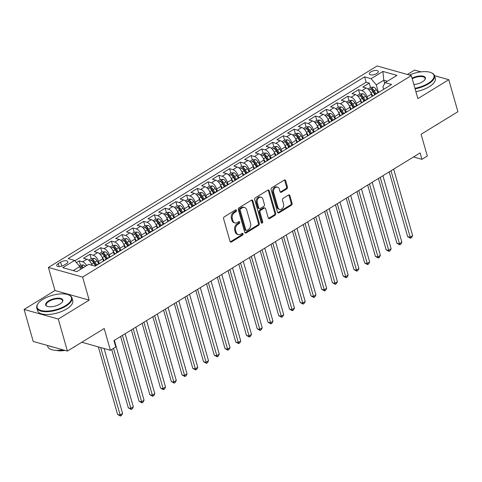 <?xml version="1.0" encoding="UTF-8"?>
<svg xmlns="http://www.w3.org/2000/svg" width="482" height="482" viewBox="0 0 482 482"><rect width="100%" height="100%" fill="white"/><g stroke="black" fill="none" stroke-linecap="round" stroke-linejoin="round"><path stroke-width="0.72" d="M236.481 210.387A1.006 0.759 105.7 0 0 235.493 209.959L224.293 216.828A1.434 1.085 105.7 0 0 223.594 218.732L230.041 241.355A1.434 1.085 105.7 0 0 230.703 242.097A1.434 1.085 105.7 0 0 231.45 241.97L242.657 235.102A1.006 0.759 105.7 0 0 242.157 233.342L240.705 234.228A4.597 3.47 105.7 0 1 238.313 234.632A4.597 3.47 105.7 0 1 236.186 232.276L235.65 230.39A4.597 3.47 105.7 0 1 237.879 224.299L239.325 223.413A1.006 0.759 105.7 0 0 238.825 221.654L237.373 222.539A4.597 3.47 105.7 0 1 234.987 222.943A4.597 3.47 105.7 0 1 232.854 220.587L232.318 218.701A4.597 3.47 105.7 0 1 234.547 212.61L235.999 211.725A1.006 0.759 105.7 0 0 236.481 210.387M234.987 222.943L234.059 222.684A4.597 3.47 105.7 0 1 231.932 220.328L231.396 218.442A4.597 3.47 105.7 0 1 233.619 212.351L235.071 211.459A1.006 0.759 105.7 0 0 235.493 209.965M230.282 241.819A1.434 1.085 105.7 0 0 230.529 241.711L241.729 234.842A1.006 0.759 105.7 0 0 242.157 233.342M238.313 234.632L237.391 234.373A4.597 3.47 105.7 0 1 235.258 232.017L234.722 230.131A4.597 3.47 105.7 0 1 236.951 224.04L238.403 223.154A1.006 0.759 105.7 0 0 238.825 221.654M370.857 71.884A4.681 1.94 -15.9 0 0 369.308 73.993A4.681 1.94 -15.9 0 0 372.164 74.963A4.681 1.94 -15.9 0 0 376.767 73.547A4.681 1.94 -15.9 0 0 378.316 71.432A4.681 1.94 -15.9 0 0 375.46 70.462A4.681 1.94 -15.9 0 0 370.857 71.884M286.76 188.944A1.434 1.085 105.7 0 0 287.459 187.046L285.651 180.696A1.434 1.085 105.7 0 0 284.983 179.961A1.434 1.085 105.7 0 0 284.235 180.087L271.794 187.715A1.434 1.085 105.7 0 0 271.101 189.613L277.542 212.243A1.434 1.085 105.7 0 0 278.21 212.978A1.434 1.085 105.7 0 0 278.958 212.851L291.399 205.224A1.434 1.085 105.7 0 0 292.092 203.32L289.911 195.656A1.434 1.085 105.7 0 0 289.242 194.915A1.434 1.085 105.7 0 0 288.495 195.041L283.175 198.307A1.434 1.085 105.7 0 0 282.476 200.211L283.561 204.013A3.844 2.898 105.7 0 1 282.813 208.037A3.844 2.898 105.7 0 1 279.699 209.441A3.844 2.898 105.7 0 1 277.915 207.471L273.674 192.577A3.844 2.898 105.7 0 1 274.421 188.552A3.844 2.898 105.7 0 1 277.536 187.149A3.844 2.898 105.7 0 1 279.319 189.119L280.024 191.601A1.434 1.085 105.7 0 0 280.687 192.336A1.434 1.085 105.7 0 0 281.434 192.21L286.76 188.944L285.838 188.685A1.434 1.085 105.7 0 0 286.531 186.781L284.723 180.437A1.434 1.085 105.7 0 0 284.482 179.973M58.292 319.054L89.176 300.123L54.984 290.507L24.1 309.438L58.292 319.054L67.408 351.071L104.202 328.519L110.402 350.287L115.776 346.992L113.951 340.593L420.111 152.927L421.937 159.331L427.311 156.035L421.105 134.267L457.9 111.716L448.778 79.705L434.529 75.692M89.176 300.123L82.609 277.072L411.333 75.584L417.894 98.635L448.778 79.705M252.857 200.795A1.434 1.085 105.7 0 0 252.188 200.06A1.434 1.085 105.7 0 0 251.441 200.187L239 207.814A1.434 1.085 105.7 0 0 238.307 209.718L244.748 232.342A1.434 1.085 105.7 0 0 245.416 233.077A1.434 1.085 105.7 0 0 246.163 232.951L258.605 225.323A1.434 1.085 105.7 0 0 259.304 223.425L252.857 200.795L251.929 200.536A1.434 1.085 105.7 0 0 251.688 200.072M255.4 197.765L267.841 190.137A1.434 1.085 105.7 0 1 268.588 190.01A1.434 1.085 105.7 0 1 269.251 190.745L275.698 213.369A1.434 1.085 105.7 0 1 274.999 215.273L269.679 218.539A1.434 1.085 105.7 0 1 268.932 218.665A1.434 1.085 105.7 0 1 268.263 217.93L265.648 208.754A1.434 1.085 105.7 0 0 264.986 208.019A1.434 1.085 105.7 0 0 264.238 208.14L260.708 210.309A1.434 1.085 105.7 0 0 260.009 212.213L262.732 221.762A1.006 0.759 105.7 0 1 261.256 222.666L254.701 199.668A1.434 1.085 105.7 0 1 255.4 197.765M420.937 71.866L414.592 70.083L407.417 74.481M67.408 351.071L33.222 341.449L24.1 309.438M370.495 87.459L369.254 83.103L362.813 87.055L366.181 88.001L361.886 90.64A5.85 2.976 58.5 0 1 367.043 96.798L367.621 98.834M359.753 94.044L358.512 89.688L352.071 93.641L355.439 94.586L351.143 97.219A5.85 2.976 58.5 0 1 356.3 103.383L356.879 105.419M349.01 100.63L347.769 96.273L341.328 100.226L344.702 101.172L340.4 103.805A5.85 2.976 58.5 0 1 345.558 109.968L346.136 112.005M338.268 107.215L337.026 102.859L330.586 106.811L333.96 107.757L329.658 110.39A5.85 2.976 58.5 0 1 334.815 116.554L335.394 118.59M327.525 113.8L326.29 109.444L319.843 113.391L323.217 114.342L318.915 116.975A5.85 2.976 58.5 0 1 324.073 123.139L324.651 125.175M316.782 120.38L315.547 116.029L309.101 119.976L312.475 120.928L308.173 123.561A5.85 2.976 58.5 0 1 313.33 129.724L313.909 131.761M306.04 126.965L304.805 122.615L298.358 126.561L301.732 127.513L297.43 130.146A5.85 2.976 58.5 0 1 302.588 136.31L303.166 138.346M295.297 133.55L294.062 129.194L287.615 133.146L290.989 134.098L286.688 136.731A5.85 2.976 58.5 0 1 291.845 142.895L292.423 144.925M284.555 140.135L283.32 135.779L276.873 139.732L280.247 140.684L275.945 143.317A5.85 2.976 58.5 0 1 281.102 149.474L281.681 151.511M273.812 146.721L272.577 142.365L266.13 146.317L269.504 147.263L265.202 149.902A5.85 2.976 58.5 0 1 270.36 156.06L270.938 158.096M263.07 153.306L261.834 148.95L255.388 152.902L258.762 153.848L254.46 156.487A5.85 2.976 58.5 0 1 259.617 162.645L260.196 164.681M252.333 159.891L251.092 155.535L244.645 159.488L248.019 160.434L243.717 163.067A5.85 2.976 58.5 0 1 248.875 169.23L249.453 171.267M241.59 166.477L240.349 162.121L233.903 166.073L237.277 167.019L232.975 169.652A5.85 2.976 58.5 0 1 238.132 175.816L238.71 177.852M230.848 173.062L229.607 168.706L223.16 172.658L226.534 173.604L222.232 176.237A5.85 2.976 58.5 0 1 227.39 182.401L227.968 184.437M220.105 179.647L218.864 175.291L212.417 179.238L215.791 180.19L211.49 182.823A5.85 2.976 58.5 0 1 216.647 188.986L217.225 191.023M209.363 186.227L208.122 181.877L201.675 185.823L205.049 186.775L200.747 189.408A5.85 2.976 58.5 0 1 205.904 195.572L206.483 197.608M198.62 192.812L197.379 188.456L190.932 192.408L194.306 193.36L190.004 195.993A5.85 2.976 58.5 0 1 195.162 202.157L195.74 204.187M187.878 199.397L186.636 195.041L180.19 198.994L183.564 199.946L179.268 202.579A5.85 2.976 58.5 0 1 184.419 208.742L184.998 210.773M177.135 205.983L175.894 201.627L169.447 205.579L172.821 206.531L168.525 209.164A5.85 2.976 58.5 0 1 173.677 215.321L174.255 217.358M166.392 212.568L165.151 208.212L158.705 212.164L162.079 213.11L157.783 215.749A5.85 2.976 58.5 0 1 162.934 221.907L163.512 223.943M155.65 219.153L154.409 214.797L147.962 218.75L151.336 219.696L147.04 222.329A5.85 2.976 58.5 0 1 152.192 228.492L152.77 230.529M144.907 225.739L143.666 221.383L137.219 225.335L140.593 226.281L136.298 228.914A5.85 2.976 58.5 0 1 141.449 235.077L142.027 237.114M134.165 232.324L132.924 227.968L126.477 231.92L129.851 232.866L125.555 235.499A5.85 2.976 58.5 0 1 130.706 241.663L131.285 243.699M123.422 238.909L122.181 234.553L115.734 238.5L119.108 239.452L114.812 242.085A5.85 2.976 58.5 0 1 119.964 248.248L120.542 250.285M112.68 245.489L111.438 241.139L104.992 245.085L108.366 246.037L104.07 248.67A5.85 2.976 58.5 0 1 109.221 254.833L109.806 256.87M101.937 252.074L100.696 247.724L94.249 251.67L97.623 252.622L93.327 255.255A5.85 2.976 58.5 0 1 98.479 261.419L99.063 263.455M91.194 258.659L89.953 254.303L83.507 258.256L86.88 259.208A5.85 2.976 58.5 0 1 92.02 265.311M366.181 88.001A5.85 2.976 -121.5 0 1 371.339 94.165L371.996 96.472M355.439 94.586A5.85 2.976 -121.5 0 1 360.596 100.75L361.253 103.052M344.702 101.172A5.85 2.976 -121.5 0 1 349.854 107.335L350.51 109.637M333.96 107.757A5.85 2.976 -121.5 0 1 339.111 113.921L339.768 116.222M323.217 114.342A5.85 2.976 -121.5 0 1 328.369 120.506L329.025 122.808M312.475 120.928A5.85 2.976 -121.5 0 1 317.626 127.091L318.283 129.393M301.732 127.513A5.85 2.976 -121.5 0 1 306.883 133.677L307.54 135.978M290.989 134.098A5.85 2.976 -121.5 0 1 296.141 140.256L296.798 142.564M280.247 140.684A5.85 2.976 -121.5 0 1 285.398 146.841L286.055 149.149M269.504 147.263A5.85 2.976 -121.5 0 1 274.656 153.427L275.312 155.734M258.762 153.848A5.85 2.976 -121.5 0 1 263.913 160.012L264.57 162.32M248.019 160.434A5.85 2.976 -121.5 0 1 253.171 166.597L253.827 168.899M237.277 167.019A5.85 2.976 -121.5 0 1 242.428 173.183L243.085 175.484M226.534 173.604A5.85 2.976 -121.5 0 1 231.685 179.768L232.342 182.069M215.791 180.19A5.85 2.976 -121.5 0 1 220.943 186.353L221.6 188.655M205.049 186.775A5.85 2.976 -121.5 0 1 210.2 192.939L210.857 195.24M194.306 193.36A5.85 2.976 -121.5 0 1 199.458 199.518L200.114 201.825M183.564 199.946A5.85 2.976 -121.5 0 1 188.715 206.103L189.372 208.411M172.821 206.531A5.85 2.976 -121.5 0 1 177.972 212.689L178.629 214.996M162.079 213.11A5.85 2.976 -121.5 0 1 167.23 219.274L167.887 221.581M151.336 219.696A5.85 2.976 -121.5 0 1 156.487 225.859L157.144 228.161M140.593 226.281A5.85 2.976 -121.5 0 1 145.745 232.445L146.401 234.746M129.851 232.866A5.85 2.976 -121.5 0 1 135.002 239.03L135.659 241.331M119.108 239.452A5.85 2.976 -121.5 0 1 124.26 245.615L124.916 247.917M108.366 246.037A5.85 2.976 -121.5 0 1 113.517 252.2L114.174 254.502M97.623 252.622A5.85 2.976 -121.5 0 1 102.774 258.786L103.431 261.087M63.961 265.202L66.329 263.75A4.537 1.88 -15.9 0 0 67.823 261.702A4.537 1.88 -15.9 0 0 65.058 260.762A4.537 1.88 -15.9 0 0 60.599 262.142L58.232 263.588A4.537 1.88 -15.9 0 0 56.737 265.636A4.537 1.88 -15.9 0 0 59.503 266.576A4.537 1.88 -15.9 0 0 63.961 265.202M82.609 277.072L48.417 267.456L377.141 65.962L411.333 75.584M369.254 83.103L366.163 82.235L364.627 76.855L68.137 258.593L74.608 260.413L79.759 266.576L80.548 269.33M364.627 76.855L371.098 78.674L382.913 71.432L396.963 75.385L385.142 82.627L391.613 84.446L95.117 266.185L88.652 264.365L76.837 271.607L62.787 267.655L74.608 260.413M94.803 266.094A5.85 2.976 58.5 0 1 95.026 265.925L99.328 263.286A5.85 2.976 58.5 0 1 100.226 263.052M95.026 265.925A5.85 2.976 58.5 0 1 95.93 265.684M80.452 265.245L79.211 260.889L82.585 261.84A5.85 2.976 58.5 0 1 86.676 265.57M89.953 254.303L93.327 255.255M100.696 247.724L104.07 248.67M111.438 241.139L114.812 242.085M122.181 234.553L125.555 235.499M132.924 227.968L136.298 228.914M143.666 221.383L147.04 222.329M154.409 214.797L157.783 215.749M165.151 208.212L168.525 209.164M175.894 201.627L179.268 202.579M186.636 195.041L190.004 195.993M197.379 188.456L200.747 189.408M208.122 181.877L211.49 182.823M218.864 175.291L222.232 176.237M229.607 168.706L232.975 169.652M240.349 162.121L243.717 163.067M251.092 155.535L254.46 156.487M261.834 148.95L265.202 149.902M272.577 142.365L275.945 143.317M283.32 135.779L286.688 136.731M294.062 129.194L297.43 130.146M304.805 122.615L308.173 123.561M315.547 116.029L318.915 116.975M326.29 109.444L329.658 110.39M337.026 102.859L340.4 103.805M347.769 96.273L351.143 97.219M358.512 89.688L361.886 90.64M366.163 82.235L74.897 260.762M79.211 260.889L76.433 262.594M384.69 83.452L383.774 80.229L376.255 84.838L378.364 92.249M79.759 266.576L73.21 270.589M54.984 290.507L48.417 267.456M413.526 156.963L421.937 159.331M81.813 342.244L110.402 350.287M387.395 81.247L383.774 80.229L382.913 71.432M383.654 89.327L382.907 86.706L385.142 82.627M105.154 260.033A5.85 2.976 58.5 0 1 105.769 259.34A5.85 2.976 58.5 0 1 106.673 259.099M115.897 253.448A5.85 2.976 58.5 0 1 116.511 252.755A5.85 2.976 58.5 0 1 117.415 252.52M110.968 256.466A5.85 2.976 -121.5 0 0 110.071 256.707L105.769 259.34M126.639 246.862A5.85 2.976 58.5 0 1 127.254 246.169A5.85 2.976 58.5 0 1 128.158 245.934M121.711 249.881A5.85 2.976 -121.5 0 0 120.813 250.122L116.511 252.755M137.382 240.283A5.85 2.976 58.5 0 1 137.997 239.584A5.85 2.976 58.5 0 1 138.9 239.349M132.454 243.302A5.85 2.976 -121.5 0 0 131.556 243.537L127.254 246.169M148.119 233.698A5.85 2.976 58.5 0 1 148.739 232.999A5.85 2.976 58.5 0 1 149.643 232.764M143.196 236.716A5.85 2.976 -121.5 0 0 142.298 236.951L137.997 239.584M158.861 227.112A5.85 2.976 58.5 0 1 159.482 226.413A5.85 2.976 58.5 0 1 160.386 226.178M153.939 230.131A5.85 2.976 -121.5 0 0 153.041 230.366L148.739 232.999M169.604 220.527A5.85 2.976 58.5 0 1 170.224 219.828A5.85 2.976 58.5 0 1 171.128 219.593M164.681 223.546A5.85 2.976 -121.5 0 0 163.784 223.781L159.482 226.413M180.346 213.942A5.85 2.976 58.5 0 1 180.967 213.243A5.85 2.976 58.5 0 1 181.871 213.008M175.424 216.96A5.85 2.976 -121.5 0 0 174.526 217.195L170.224 219.828M191.089 207.356A5.85 2.976 58.5 0 1 191.709 206.664A5.85 2.976 58.5 0 1 192.613 206.423M186.166 210.375A5.85 2.976 -121.5 0 0 185.269 210.61L180.967 213.243M201.831 200.771A5.85 2.976 58.5 0 1 202.452 200.078A5.85 2.976 58.5 0 1 203.356 199.837M196.909 203.79A5.85 2.976 -121.5 0 0 196.011 204.025L191.709 206.664M212.574 194.186A5.85 2.976 58.5 0 1 213.195 193.493A5.85 2.976 58.5 0 1 214.098 193.258M207.652 197.204A5.85 2.976 -121.5 0 0 206.748 197.445L202.452 200.078M223.317 187.6A5.85 2.976 58.5 0 1 223.937 186.908A5.85 2.976 58.5 0 1 224.841 186.673M218.394 190.619A5.85 2.976 -121.5 0 0 217.49 190.86L213.195 193.493M234.059 181.015A5.85 2.976 58.5 0 1 234.68 180.322A5.85 2.976 58.5 0 1 235.584 180.087M229.137 184.034A5.85 2.976 -121.5 0 0 228.233 184.275L223.937 186.908M244.802 174.436A5.85 2.976 58.5 0 1 245.422 173.737A5.85 2.976 58.5 0 1 246.326 173.502M239.879 177.454A5.85 2.976 -121.5 0 0 238.976 177.689L234.68 180.322M255.544 167.85A5.85 2.976 58.5 0 1 256.165 167.152A5.85 2.976 58.5 0 1 257.069 166.917M250.622 170.869A5.85 2.976 -121.5 0 0 249.718 171.104L245.422 173.737M266.287 161.265A5.85 2.976 58.5 0 1 266.908 160.566A5.85 2.976 58.5 0 1 267.811 160.331M261.365 164.284A5.85 2.976 -121.5 0 0 260.461 164.519L256.165 167.152M277.03 154.68A5.85 2.976 58.5 0 1 277.65 153.981A5.85 2.976 58.5 0 1 278.554 153.746M272.107 157.698A5.85 2.976 -121.5 0 0 271.203 157.933L266.908 160.566M287.772 148.095A5.85 2.976 58.5 0 1 288.393 147.402A5.85 2.976 58.5 0 1 289.296 147.161M282.85 151.113A5.85 2.976 -121.5 0 0 281.946 151.348L277.65 153.981M298.515 141.509A5.85 2.976 58.5 0 1 299.135 140.816A5.85 2.976 58.5 0 1 300.039 140.575M293.592 144.528A5.85 2.976 -121.5 0 0 292.688 144.763L288.393 147.402M309.257 134.924A5.85 2.976 58.5 0 1 309.878 134.231A5.85 2.976 58.5 0 1 310.782 133.99M304.335 137.942A5.85 2.976 -121.5 0 0 303.431 138.177L299.135 140.816M320 128.339A5.85 2.976 58.5 0 1 320.62 127.646A5.85 2.976 58.5 0 1 321.524 127.411M315.077 131.357A5.85 2.976 -121.5 0 0 314.174 131.598L309.878 134.231M330.742 121.753A5.85 2.976 58.5 0 1 331.363 121.06A5.85 2.976 58.5 0 1 332.267 120.825M325.82 124.772A5.85 2.976 -121.5 0 0 324.916 125.013L320.62 127.646M341.485 115.174A5.85 2.976 58.5 0 1 342.106 114.475A5.85 2.976 58.5 0 1 343.009 114.24M336.563 118.192A5.85 2.976 -121.5 0 0 335.659 118.427L331.363 121.06M352.228 108.589A5.85 2.976 58.5 0 1 352.848 107.89A5.85 2.976 58.5 0 1 353.752 107.655M347.305 111.607A5.85 2.976 -121.5 0 0 346.401 111.842L342.106 114.475M362.97 102.003A5.85 2.976 58.5 0 1 363.591 101.304A5.85 2.976 58.5 0 1 364.494 101.069M358.048 105.022A5.85 2.976 -121.5 0 0 357.144 105.257L352.848 107.89M373.713 95.418A5.85 2.976 58.5 0 1 374.333 94.719A5.85 2.976 58.5 0 1 375.237 94.484M368.79 98.436A5.85 2.976 -121.5 0 0 367.887 98.671L363.591 101.304M379.533 91.851A5.85 2.976 -121.5 0 0 378.629 92.086L374.333 94.719M376.255 84.838L371.098 78.674M244.995 232.806A1.434 1.085 105.7 0 0 245.236 232.692L257.683 225.064A1.434 1.085 105.7 0 0 258.376 223.16L251.929 200.536M240.663 208.863A1.006 0.759 105.7 0 0 240.175 210.194L245.832 230.053A1.006 0.759 105.7 0 0 246.82 230.48L248.351 229.546A4.597 3.47 105.7 0 0 250.58 223.455L246.712 209.881A4.597 3.47 105.7 0 0 244.579 207.525A4.597 3.47 105.7 0 0 242.193 207.923L240.663 208.863L239.741 208.604A1.006 0.759 105.7 0 0 239.253 209.935L240.175 210.194M246.296 230.571L245.374 230.312A1.006 0.759 105.7 0 1 244.91 229.793L239.253 209.935M244.579 207.525L243.657 207.26A4.597 3.47 105.7 0 0 241.265 207.664L242.193 207.923M239.741 208.604L241.265 207.664M268.51 218.394A1.434 1.085 105.7 0 0 268.751 218.28L274.077 215.014A1.434 1.085 105.7 0 0 274.776 213.11L268.329 190.486A1.434 1.085 105.7 0 0 268.082 190.022M264.986 208.019L264.058 207.754A1.434 1.085 105.7 0 0 263.311 207.881L259.78 210.05A1.434 1.085 105.7 0 0 259.087 211.947L261.804 221.503L262.732 221.762M261.316 222.835A1.006 0.759 105.7 0 0 261.804 221.503M262.937 199.229A3.844 2.898 105.7 0 0 261.16 197.265A3.844 2.898 105.7 0 0 258.045 198.662A3.844 2.898 105.7 0 0 257.298 202.687L258.792 207.935A1.434 1.085 105.7 0 0 259.455 208.676A1.434 1.085 105.7 0 0 260.202 208.549L263.738 206.38A1.434 1.085 105.7 0 0 264.431 204.476L262.937 199.229M261.16 197.265L260.232 196.999A3.844 2.898 105.7 0 0 257.117 198.403A3.844 2.898 105.7 0 0 256.37 202.428L257.298 202.687M259.455 208.676L258.533 208.411A1.434 1.085 105.7 0 1 257.87 207.676L256.37 202.428M280.265 192.065A1.434 1.085 105.7 0 0 280.512 191.95L285.838 188.685M277.536 187.149L276.614 186.889A3.844 2.898 105.7 0 0 273.499 188.293A3.844 2.898 105.7 0 0 272.752 192.318L273.674 192.577M279.699 209.441L278.777 209.182A3.844 2.898 105.7 0 1 276.993 207.212L272.752 192.318M277.789 212.707A1.434 1.085 105.7 0 0 278.03 212.592L290.471 204.964A1.434 1.085 105.7 0 0 291.17 203.061L288.983 195.397A1.434 1.085 105.7 0 0 288.742 194.933M79.259 265.974L80.687 265.1L83.609 264.961A3.88 1.97 58.5 0 1 85.471 266.311M98.346 346.895L117.578 414.412L119.885 415.062L122.573 413.411L104.088 348.51M83.434 267.564A3.88 1.97 -121.5 0 0 82.302 266.57C81.103 266.419 80.675 266.685 81.012 267.359A3.88 1.97 58.5 0 1 82.145 268.353M100.654 347.546L120.476 416.038L117.578 414.412M122.573 413.411L121.548 415.376L120.476 416.038M42.976 299.31A17.852 7.405 -15.9 0 0 38.042 303.594A17.852 7.405 -15.9 0 0 44.374 311.053A17.852 7.405 -15.9 0 0 65.522 305.654A17.852 7.405 -15.9 0 0 68.607 294.888A17.852 7.405 -15.9 0 0 42.976 299.31M68.607 294.888L69.071 295.086A18.292 7.585 164.1 0 1 71.951 297.858A18.292 7.585 164.1 0 1 65.907 306.118A18.292 7.585 164.1 0 1 47.929 311.661A18.292 7.585 164.1 0 1 36.771 307.877A18.292 7.585 164.1 0 1 37.753 304.003L38.042 303.594M48.61 300.901A8.923 3.699 164.1 0 1 59.184 298.201A8.923 3.699 164.1 0 1 62.353 301.931A8.923 3.699 164.1 0 1 59.889 304.07A8.923 3.699 164.1 0 1 47.067 306.281A8.923 3.699 164.1 0 1 48.61 300.901M62.196 302.136A8.489 3.519 -15.9 0 0 62.521 300.545A8.489 3.519 -15.9 0 0 57.34 298.786A8.489 3.519 -15.9 0 0 49.001 301.358A8.489 3.519 -15.9 0 0 46.194 305.196A8.489 3.519 -15.9 0 0 47.314 306.377M63.058 349.842A18.292 7.585 164.1 0 1 47.784 346.552L47.471 345.461M52.707 346.932A18.292 7.585 164.1 0 1 49.604 346.058M76.132 345.721A13.171 5.459 164.1 0 1 74.529 346.829A13.171 5.459 164.1 0 1 72.655 347.853M64.98 350.384A13.171 5.459 164.1 0 1 56.436 350.384M71.951 297.858L72.752 300.678A18.292 7.585 164.1 0 1 66.709 308.938A18.292 7.585 164.1 0 1 48.73 314.481A18.292 7.585 164.1 0 1 37.572 310.697L36.771 307.877M414.948 88.284A17.852 7.405 -15.9 0 0 428.082 83.422A17.852 7.405 -15.9 0 0 431.167 72.655A17.852 7.405 -15.9 0 0 409.441 75.053M431.167 72.655L431.631 72.854A18.292 7.585 164.1 0 1 434.505 75.626A18.292 7.585 164.1 0 1 428.468 83.886A18.292 7.585 164.1 0 1 415.11 88.845M412.062 78.162A8.923 3.699 164.1 0 1 422.196 76.011A8.923 3.699 164.1 0 1 424.913 79.699A8.923 3.699 164.1 0 1 422.443 81.838A8.923 3.699 164.1 0 1 413.875 84.531M424.756 79.904A8.489 3.519 -15.9 0 0 425.082 78.313A8.489 3.519 -15.9 0 0 412.231 78.741M438.692 123.488A13.171 5.459 164.1 0 1 437.09 124.591A13.171 5.459 164.1 0 1 435.216 125.621M434.505 75.626L435.312 78.439A18.292 7.585 164.1 0 1 429.269 86.7A18.292 7.585 164.1 0 1 415.912 91.664M91.429 263.787A3.88 1.97 58.5 0 1 91.652 264.142L92.399 265.419M88.676 260.202L91.429 258.515L94.352 258.382A3.88 1.97 58.5 0 1 97.021 260.852L98.69 263.684M111.704 349.492L128.32 407.826L130.628 408.477L133.315 406.832L114.373 340.334M96.647 264.931L94.984 262.1A3.88 1.97 -121.5 0 0 93.044 259.985C91.845 259.834 91.417 260.099 91.755 260.774A3.88 1.97 58.5 0 1 93.695 262.895L95.358 265.721M93.044 259.985L93.568 261.828A1.976 1.006 58.5 0 1 94.123 262.545L95.822 265.437M113.511 348.384L131.218 409.453L128.32 407.826M133.315 406.832L132.291 408.79L131.218 409.453M102.172 257.201A3.88 1.97 58.5 0 1 102.395 257.557L104.196 260.623M99.419 253.616L102.172 251.935L105.094 251.797A3.88 1.97 58.5 0 1 107.763 254.267L109.426 257.099M120.621 336.502L139.063 401.241L141.371 401.892L144.058 400.247L125.115 333.749M107.39 258.346L105.727 255.52A3.88 1.97 -121.5 0 0 103.787 253.399C102.588 253.249 102.16 253.514 102.497 254.189A3.88 1.97 58.5 0 1 104.437 256.31L106.1 259.135M103.787 253.399L104.311 255.243A1.976 1.006 58.5 0 1 104.865 255.96L106.564 258.852M122.434 335.394L141.961 402.868L139.063 401.241M144.058 400.247L143.034 402.211L141.961 402.868M112.915 250.616A3.88 1.97 58.5 0 1 113.137 250.971L114.939 254.038M110.161 247.031L112.915 245.35L115.837 245.211A3.88 1.97 58.5 0 1 118.506 247.682L120.169 250.513M131.363 329.917L149.806 394.656L152.113 395.306L154.8 393.661L135.858 327.164M118.132 251.761L116.469 248.935A3.88 1.97 -121.5 0 0 114.529 246.814C113.33 246.67 112.902 246.929 113.24 247.603A3.88 1.97 58.5 0 1 115.18 249.724L116.843 252.556M114.529 246.814L115.053 248.658A1.976 1.006 58.5 0 1 115.608 249.381L117.307 252.267M133.177 328.808L152.704 396.282L149.806 394.656M154.8 393.661L153.776 395.626L152.704 396.282M123.657 244.031A3.88 1.97 58.5 0 1 123.88 244.392L125.681 247.453M120.904 240.452L123.657 238.765L126.579 238.626A3.88 1.97 58.5 0 1 129.248 241.096L130.911 243.928M142.106 323.332L160.548 388.07L162.856 388.721L165.543 387.076L146.6 320.578M128.875 245.175L127.212 242.35A3.88 1.97 -121.5 0 0 125.272 240.229C124.073 240.084 123.645 240.343 123.982 241.018A3.88 1.97 58.5 0 1 125.923 243.139L127.585 245.971M125.272 240.229L125.796 242.072A1.976 1.006 58.5 0 1 126.35 242.795L128.049 245.681M143.913 322.223L163.446 389.697L160.548 388.07M165.543 387.076L164.519 389.04L163.446 389.697M134.4 237.445A3.88 1.97 58.5 0 1 134.623 237.807L136.424 240.867M131.646 233.866L134.394 232.179L137.322 232.041A3.88 1.97 58.5 0 1 139.991 234.511L141.654 237.343M152.848 316.746L171.291 381.485L173.598 382.136L176.285 380.491L157.343 313.993M139.617 238.596L137.954 235.764A3.88 1.97 -121.5 0 0 136.014 233.643C134.815 233.499 134.388 233.764 134.725 234.433A3.88 1.97 58.5 0 1 136.665 236.554L138.328 239.385M136.014 233.643L136.539 235.487A1.976 1.006 58.5 0 1 137.093 236.21L138.792 239.102M154.656 315.638L174.189 383.112L171.291 381.485M176.285 380.491L175.261 382.455L174.189 383.112M145.142 230.86A3.88 1.97 58.5 0 1 145.365 231.221L147.167 234.282M142.389 227.281L145.136 225.594L148.064 225.456A3.88 1.97 58.5 0 1 150.733 227.926L152.396 230.758M163.591 310.161L182.033 374.9L184.341 375.55L187.028 373.905L168.085 307.408M150.36 232.011L148.697 229.179A3.88 1.97 -121.5 0 0 146.757 227.058C145.558 226.914 145.13 227.179 145.468 227.847A3.88 1.97 58.5 0 1 147.408 229.968L149.071 232.8M146.757 227.058L147.281 228.902A1.976 1.006 58.5 0 1 147.835 229.625L149.534 232.517M165.398 309.052L184.931 376.526L182.033 374.9M187.028 373.905L186.004 375.87L184.931 376.526M155.885 224.275A3.88 1.97 58.5 0 1 156.108 224.636L157.909 227.697M153.131 220.696L155.879 219.009L158.807 218.87A3.88 1.97 58.5 0 1 161.476 221.34L163.139 224.172M174.333 303.582L192.776 368.32L195.083 368.965L197.771 367.32L178.828 300.822M161.102 225.425L159.44 222.594A3.88 1.97 -121.5 0 0 157.5 220.473C156.301 220.328 155.873 220.593 156.21 221.268A3.88 1.97 58.5 0 1 158.15 223.383L159.813 226.215M157.5 220.473L158.024 222.316A1.976 1.006 58.5 0 1 158.578 223.039L160.277 225.931M176.141 302.473L195.674 369.941L192.776 368.32M197.771 367.32L196.746 369.284L195.674 369.941M166.627 217.689A3.88 1.97 58.5 0 1 166.85 218.051L168.652 221.111M163.874 214.11L166.621 212.423L169.55 212.285A3.88 1.97 58.5 0 1 172.219 214.761L173.882 217.587M185.076 296.996L203.518 361.735L205.826 362.386L208.513 360.735L189.571 294.237M171.845 218.84L170.182 216.008A3.88 1.97 -121.5 0 0 168.242 213.894C167.043 213.743 166.615 214.008 166.953 214.683A3.88 1.97 58.5 0 1 168.893 216.798L170.556 219.629M168.242 213.894L168.766 215.731A1.976 1.006 58.5 0 1 169.321 216.454L171.02 219.346M186.883 295.888L206.417 363.362L203.518 361.735M208.513 360.735L207.489 362.699L206.417 363.362M177.37 211.11A3.88 1.97 58.5 0 1 177.593 211.465L179.394 214.526M174.617 207.525L177.364 205.838L180.292 205.7A3.88 1.97 58.5 0 1 182.961 208.176L184.624 211.002M195.819 290.411L214.261 355.15L216.569 355.8L219.256 354.149L200.313 287.658M182.588 212.255L180.925 209.423A3.88 1.97 -121.5 0 0 178.985 207.308C177.786 207.158 177.358 207.423 177.695 208.097A3.88 1.97 58.5 0 1 179.635 210.212L181.298 213.044M178.985 207.308L179.509 209.146A1.976 1.006 58.5 0 1 180.063 209.869L181.762 212.761M197.626 289.302L217.159 356.776L214.261 355.15M219.256 354.149L218.232 356.114L217.159 356.776M188.113 204.525A3.88 1.97 58.5 0 1 188.335 204.88L190.137 207.941M185.359 200.94L188.107 199.253L191.035 199.12A3.88 1.97 58.5 0 1 193.704 201.59L195.367 204.416M206.561 283.826L225.004 348.564L227.311 349.215L229.998 347.57L211.056 281.072M193.33 205.669L191.667 202.838A3.88 1.97 -121.5 0 0 189.727 200.723C188.528 200.572 188.101 200.837 188.438 201.512A3.88 1.97 58.5 0 1 190.378 203.633L192.041 206.459M189.727 200.723L190.251 202.567A1.976 1.006 58.5 0 1 190.806 203.284L192.505 206.175M208.369 282.717L227.902 350.191L225.004 348.564M229.998 347.57L228.974 349.528L227.902 350.191M198.855 197.939A3.88 1.97 58.5 0 1 199.078 198.295L200.88 201.362M196.102 194.354L198.849 192.673L201.771 192.535A3.88 1.97 58.5 0 1 204.446 195.005L206.109 197.837M217.304 277.24L235.746 341.979L238.054 342.63L240.741 340.985L221.798 274.487M204.073 199.084L202.41 196.252A3.88 1.97 -121.5 0 0 200.47 194.138C199.271 193.987 198.843 194.252 199.18 194.927A3.88 1.97 58.5 0 1 201.121 197.048L202.783 199.873M200.47 194.138L200.994 195.981A1.976 1.006 58.5 0 1 201.548 196.698L203.247 199.59M219.111 276.132L238.644 343.606L235.746 341.979M240.741 340.985L239.717 342.949L238.644 343.606M209.598 191.354A3.88 1.97 58.5 0 1 209.821 191.709L211.616 194.776M206.844 187.769L209.592 186.088L212.514 185.95A3.88 1.97 58.5 0 1 215.189 188.42L216.852 191.252M228.046 270.655L246.489 335.394L248.796 336.044L251.483 334.4L232.541 267.902M214.815 192.499L213.152 189.673A3.88 1.97 -121.5 0 0 211.212 187.552C210.013 187.408 209.586 187.667 209.923 188.342A3.88 1.97 58.5 0 1 211.863 190.462L213.526 193.288M211.212 187.552L211.737 189.396A1.976 1.006 58.5 0 1 212.291 190.119L213.99 193.005M229.854 269.546L249.387 337.02L246.489 335.394M251.483 334.4L250.459 336.364L249.387 337.02M220.34 184.769A3.88 1.97 58.5 0 1 220.563 185.124L222.359 188.191M217.587 181.19L220.334 179.503L223.256 179.364A3.88 1.97 58.5 0 1 225.931 181.835L227.594 184.666M238.789 264.07L257.231 328.808L259.539 329.459L262.226 327.814L243.283 261.316M225.558 185.913L223.895 183.088A3.88 1.97 -121.5 0 0 221.955 180.967C220.756 180.822 220.328 181.081 220.666 181.756A3.88 1.97 58.5 0 1 222.606 183.877L224.269 186.709M221.955 180.967L222.479 182.811A1.976 1.006 58.5 0 1 223.033 183.534L224.733 186.42M240.596 262.961L260.129 330.435L257.231 328.808M262.226 327.814L261.202 329.778L260.129 330.435M231.083 178.183A3.88 1.97 58.5 0 1 231.306 178.545L233.101 181.606M228.329 174.605L231.077 172.918L233.999 172.779A3.88 1.97 58.5 0 1 236.674 175.249L238.337 178.081M249.531 257.484L267.974 322.223L270.282 322.874L272.969 321.229L254.026 254.731M236.3 179.334L234.638 176.502A3.88 1.97 -121.5 0 0 232.698 174.382C231.499 174.237 231.071 174.496 231.408 175.171A3.88 1.97 58.5 0 1 233.348 177.292L235.011 180.123M232.698 174.382L233.222 176.225A1.976 1.006 58.5 0 1 233.776 176.948L235.475 179.834M251.339 256.376L270.872 323.85L267.974 322.223M272.969 321.229L271.944 323.193L270.872 323.85M241.825 171.598A3.88 1.97 58.5 0 1 242.048 171.96L243.844 175.02M239.072 168.019L241.819 166.332L244.742 166.194A3.88 1.97 58.5 0 1 247.417 168.664L249.08 171.496M260.274 250.899L278.717 315.638L281.024 316.288L283.711 314.644L264.769 248.146M247.043 172.749L245.374 169.917A3.88 1.97 -121.5 0 0 243.44 167.796C242.241 167.652 241.813 167.917 242.151 168.586A3.88 1.97 58.5 0 1 244.091 170.706L245.754 173.538M243.44 167.796L243.964 169.64A1.976 1.006 58.5 0 1 244.519 170.363L246.218 173.255M262.081 249.79L281.615 317.264L278.717 315.638M283.711 314.644L282.687 316.608L281.615 317.264M252.562 165.013A3.88 1.97 58.5 0 1 252.791 165.374L254.586 168.435M249.815 161.434L252.562 159.747L255.484 159.608A3.88 1.97 58.5 0 1 258.159 162.079L259.822 164.91M271.017 244.32L289.459 309.058L291.767 309.703L294.454 308.058L275.511 241.56M257.786 166.163L256.117 163.332A3.88 1.97 -121.5 0 0 254.183 161.211C252.984 161.066 252.556 161.331 252.893 162.006A3.88 1.97 58.5 0 1 254.833 164.121L256.496 166.953M254.183 161.211L254.707 163.055A1.976 1.006 58.5 0 1 255.261 163.778L256.96 166.67M272.824 243.205L292.357 310.679L289.459 309.058M294.454 308.058L293.43 310.022L292.357 310.679M263.305 158.427A3.88 1.97 58.5 0 1 263.534 158.789L265.329 161.85M260.557 154.849L263.305 153.162L266.227 153.023A3.88 1.97 58.5 0 1 268.902 155.493L270.565 158.325M281.759 237.734L300.202 302.473L302.509 303.124L305.196 301.473L286.254 234.975M268.528 159.578L266.859 156.746A3.88 1.97 -121.5 0 0 264.925 154.626C263.726 154.481 263.293 154.746 263.636 155.421A3.88 1.97 58.5 0 1 265.576 157.536L267.239 160.367M264.925 154.626L265.449 156.469A1.976 1.006 58.5 0 1 266.004 157.192L267.703 160.084M283.567 236.626L303.1 304.094L300.202 302.473M305.196 301.473L304.172 303.437L303.1 304.094M274.047 151.842A3.88 1.97 58.5 0 1 274.276 152.204L276.072 155.264M271.3 148.263L274.047 146.576L276.969 146.438A3.88 1.97 58.5 0 1 279.644 148.914L281.307 151.74M292.502 231.149L310.944 295.888L313.252 296.538L315.939 294.888L296.996 228.39M279.271 152.993L277.602 150.161A3.88 1.97 -121.5 0 0 275.668 148.046C274.469 147.896 274.035 148.161 274.378 148.836A3.88 1.97 58.5 0 1 276.313 150.95L277.981 153.782M275.668 148.046L276.192 149.884A1.976 1.006 58.5 0 1 276.746 150.607L278.445 153.499M294.309 230.041L313.842 297.514L310.944 295.888M315.939 294.888L314.915 296.852L313.842 297.514M284.79 145.263A3.88 1.97 58.5 0 1 285.019 145.618L286.814 148.679M282.042 141.678L284.79 139.991L287.712 139.852A3.88 1.97 58.5 0 1 290.387 142.329L292.05 145.154M303.244 224.564L321.687 289.302L323.994 289.953L326.682 288.302L307.739 221.81M290.007 146.407L288.344 143.576A3.88 1.97 -121.5 0 0 286.41 141.461C285.211 141.31 284.778 141.575 285.121 142.25A3.88 1.97 58.5 0 1 287.055 144.365L288.724 147.197M286.41 141.461L286.935 143.305A1.976 1.006 58.5 0 1 287.489 144.022L289.188 146.914M305.052 223.455L324.585 290.929L321.687 289.302M326.682 288.302L325.657 290.266L324.585 290.929M295.532 138.677A3.88 1.97 58.5 0 1 295.761 139.033L297.557 142.1M292.785 135.093L295.532 133.406L298.454 133.273A3.88 1.97 58.5 0 1 301.13 135.743L302.792 138.575M313.987 217.978L332.429 282.717L334.737 283.368L337.424 281.723L318.482 215.225M300.75 139.822L299.087 136.99A3.88 1.97 -121.5 0 0 297.153 134.876C295.954 134.725 295.52 134.99 295.864 135.665A3.88 1.97 58.5 0 1 297.798 137.786L299.467 140.611M297.153 134.876L297.677 136.719A1.976 1.006 58.5 0 1 298.231 137.436L299.931 140.328M315.794 216.87L335.327 284.344L332.429 282.717M337.424 281.723L336.4 283.687L335.327 284.344M306.275 132.092A3.88 1.97 58.5 0 1 306.504 132.448L308.299 135.514M303.527 128.507L306.275 126.826L309.197 126.688A3.88 1.97 58.5 0 1 311.872 129.158L313.535 131.99M324.729 211.393L343.172 276.132L345.48 276.782L348.167 275.138L329.224 208.64M311.493 133.237L309.83 130.411A3.88 1.97 -121.5 0 0 307.896 128.29C306.697 128.14 306.263 128.405 306.606 129.08A3.88 1.97 58.5 0 1 308.54 131.2L310.209 134.026M307.896 128.29L308.42 130.134A1.976 1.006 58.5 0 1 308.974 130.857L310.673 133.743M326.537 210.285L346.07 277.759L343.172 276.132M348.167 275.138L347.142 277.102L346.07 277.759M317.017 125.507A3.88 1.97 58.5 0 1 317.246 125.862L319.042 128.929M314.27 121.922L317.017 120.241L319.94 120.102A3.88 1.97 58.5 0 1 322.615 122.573L324.278 125.404M335.472 204.808L353.915 269.546L356.222 270.197L358.909 268.552L339.967 202.054M322.235 126.652L320.572 123.826A3.88 1.97 -121.5 0 0 318.638 121.705C317.439 121.56 317.005 121.819 317.349 122.494A3.88 1.97 58.5 0 1 319.283 124.615L320.946 127.447M318.638 121.705L319.162 123.549A1.976 1.006 58.5 0 1 319.717 124.272L321.416 127.158M337.279 203.699L356.813 271.173L353.915 269.546M358.909 268.552L357.885 270.516L356.813 271.173M327.76 118.921A3.88 1.97 58.5 0 1 327.989 119.283L329.784 122.344M325.013 115.343L327.76 113.656L330.682 113.517A3.88 1.97 58.5 0 1 333.357 115.987L335.02 118.819M346.215 198.223L364.657 262.961L366.965 263.612L369.652 261.967L350.709 195.469M332.978 120.072L331.315 117.24A3.88 1.97 -121.5 0 0 329.381 115.12C328.182 114.975 327.748 115.234 328.091 115.909A3.88 1.97 58.5 0 1 330.025 118.03L331.688 120.862M329.381 115.12L329.905 116.963A1.976 1.006 58.5 0 1 330.459 117.686L332.152 120.572M348.022 197.114L367.555 264.588L364.657 262.961M369.652 261.967L368.628 263.931L367.555 264.588M338.503 112.336A3.88 1.97 58.5 0 1 338.732 112.698L340.527 115.758M335.755 108.757L338.503 107.07L341.425 106.932A3.88 1.97 58.5 0 1 344.1 109.402L345.763 112.234M356.957 191.637L375.4 256.376L377.707 257.027L380.394 255.382L361.452 188.884M343.72 113.487L342.057 110.655A3.88 1.97 -121.5 0 0 340.123 108.534C338.924 108.39 338.491 108.655 338.834 109.324A3.88 1.97 58.5 0 1 340.768 111.444L342.431 114.276M340.123 108.534L340.647 110.378A1.976 1.006 58.5 0 1 341.202 111.101L342.895 113.993M358.765 190.529L378.298 258.003L375.4 256.376M380.394 255.382L379.37 257.346L378.298 258.003M349.245 105.751A3.88 1.97 58.5 0 1 349.474 106.112L351.27 109.173M346.498 102.172L349.245 100.485L352.167 100.346A3.88 1.97 58.5 0 1 354.842 102.817L356.505 105.648M367.7 185.058L386.142 249.79L388.45 250.441L391.137 248.796L372.194 182.298M354.463 106.902L352.8 104.07A3.88 1.97 -121.5 0 0 350.866 101.949C349.667 101.804 349.233 102.07 349.577 102.738A3.88 1.97 58.5 0 1 351.511 104.859L353.173 107.691M350.866 101.949L351.39 103.793A1.976 1.006 58.5 0 1 351.944 104.516L353.637 107.408M369.507 183.943L389.04 251.417L386.142 249.79M391.137 248.796L390.113 250.761L389.04 251.417M359.988 99.165A3.88 1.97 58.5 0 1 360.217 99.527L362.012 102.588M357.24 95.587L359.988 93.9L362.91 93.761A3.88 1.97 58.5 0 1 365.585 96.231L367.248 99.063M378.442 178.473L396.885 243.211L399.192 243.856L401.88 242.211L382.937 175.713M365.205 100.316L363.542 97.485A3.88 1.97 -121.5 0 0 361.608 95.364C360.409 95.219 359.976 95.484 360.319 96.159A3.88 1.97 58.5 0 1 362.253 98.274L363.916 101.106M361.608 95.364L362.133 97.207A1.976 1.006 58.5 0 1 362.687 97.93L364.38 100.822M380.25 177.364L399.783 244.832L396.885 243.211M401.88 242.211L400.855 244.175L399.783 244.832M370.73 92.58A3.88 1.97 58.5 0 1 370.959 92.942L372.755 96.002M367.983 89.001L370.73 87.314L373.652 87.176A3.88 1.97 58.5 0 1 376.328 89.652L377.99 92.478M389.185 171.887L407.627 236.626L409.935 237.277L412.622 235.626L393.68 169.128M375.948 93.731L374.285 90.899A3.88 1.97 -121.5 0 0 372.351 88.784C371.152 88.634 370.718 88.899 371.062 89.574A3.88 1.97 58.5 0 1 372.996 91.688L374.659 94.52M372.351 88.784L372.875 90.622A1.976 1.006 58.5 0 1 373.43 91.345L375.123 94.237M390.992 170.779L410.525 238.253L407.627 236.626M412.622 235.626L411.598 237.59L410.525 238.253M371.339 94.165L367.043 96.798M360.596 100.75L356.3 103.383M349.854 107.335L345.558 109.968M339.111 113.921L334.815 116.554M328.369 120.506L324.073 123.139M317.626 127.091L313.33 129.724M306.883 133.677L302.588 136.31M296.141 140.256L291.845 142.895M285.398 146.841L281.102 149.474M274.656 153.427L270.36 156.06M263.913 160.012L259.617 162.645M253.171 166.597L248.875 169.23M242.428 173.183L238.132 175.816M231.685 179.768L227.39 182.401M220.943 186.353L216.647 188.986M210.2 192.939L205.904 195.572M199.458 199.518L195.162 202.157M188.715 206.103L184.419 208.742M177.972 212.689L173.677 215.321M167.23 219.274L162.934 221.907M156.487 225.859L152.192 228.492M145.745 232.445L141.449 235.077M135.002 239.03L130.706 241.663M124.26 245.615L119.964 248.248M113.517 252.2L109.221 254.833M102.774 258.786L98.479 261.419M86.88 259.208L82.585 261.84M59.087 266.588L58.232 263.588M61.744 266.166L60.599 262.142M233.619 212.351L234.547 212.61M231.396 218.442L232.318 218.701M231.932 220.328L232.854 220.587M238.403 223.154L239.325 223.413M236.951 224.04L237.879 224.299M234.722 230.131L235.65 230.39M235.258 232.017L236.186 232.276M241.729 234.842L242.657 235.102M230.529 241.711L231.45 241.97M235.071 211.459L235.999 211.725M258.376 223.16L259.304 223.425M257.683 225.064L258.605 225.323M245.236 232.692L246.163 232.951M244.91 229.793L245.832 230.053M268.329 190.486L269.251 190.745M274.776 213.11L275.698 213.369M274.077 215.014L274.999 215.273M268.751 218.28L269.679 218.539M263.311 207.881L264.238 208.14M259.78 210.05L260.708 210.309M259.087 211.947L260.009 212.213M257.87 207.676L258.792 207.935M280.512 191.95L281.434 192.21M276.993 207.212L277.915 207.471M288.983 195.397L289.911 195.656M291.17 203.061L292.092 203.32M290.471 204.964L291.399 205.224M278.03 212.592L278.958 212.851M284.723 180.437L285.651 180.696M286.531 186.781L287.459 187.046M83.531 264.967L79.934 267.173M82.711 268.004L82.302 266.57M94.273 258.382L89.7 261.19M93.695 262.895L91.652 264.142M97.021 260.852L94.984 262.1M105.016 251.797L100.443 254.604M104.437 256.31L102.395 257.557M107.763 254.267L105.727 255.52M115.758 245.211L111.185 248.019M115.18 249.724L113.137 250.971M118.506 247.682L116.469 248.935M126.501 238.626L121.928 241.434M125.923 243.139L123.88 244.392M129.248 241.096L127.212 242.35M137.243 232.041L132.671 234.848M136.665 236.554L134.623 237.807M139.991 234.511L137.954 235.764M147.986 225.462L143.413 228.263M147.408 229.968L145.365 231.221M150.733 227.926L148.697 229.179M158.729 218.876L154.156 221.678M158.15 223.383L156.108 224.636M161.476 221.34L159.44 222.594M169.471 212.291L164.898 215.093M168.893 216.798L166.85 218.051M172.219 214.761L170.182 216.008M180.214 205.706L175.641 208.507M179.635 210.212L177.593 211.465M182.961 208.176L180.925 209.423M190.956 199.12L186.383 201.922M190.378 203.633L188.335 204.88M193.704 201.59L191.667 202.838M201.699 192.535L197.126 195.343M201.121 197.048L199.078 198.295M204.446 195.005L202.41 196.252M212.442 185.95L207.869 188.757M211.863 190.462L209.821 191.709M215.189 188.42L213.152 189.673M223.184 179.364L218.611 182.172M222.606 183.877L220.563 185.124M225.931 181.835L223.895 183.088M233.927 172.779L229.354 175.587M233.348 177.292L231.306 178.545M236.674 175.249L234.638 176.502M244.669 166.2L240.096 169.001M244.091 170.706L242.048 171.96M247.417 168.664L245.374 169.917M255.412 159.614L250.839 162.416M254.833 164.121L252.791 165.374M258.159 162.079L256.117 163.332M266.154 153.029L261.581 155.831M265.576 157.536L263.534 158.789M268.902 155.493L266.859 156.746M276.897 146.444L272.324 149.245M276.313 150.95L274.276 152.204M279.644 148.914L277.602 150.161M287.64 139.858L283.067 142.66M287.055 144.365L285.019 145.618M290.387 142.329L288.344 143.576M298.382 133.273L293.809 136.081M297.798 137.786L295.761 139.033M301.13 135.743L299.087 136.99M309.125 126.688L304.552 129.495M308.54 131.2L306.504 132.448M311.872 129.158L309.83 130.411M319.867 120.102L315.294 122.91M319.283 124.615L317.246 125.862M322.615 122.573L320.572 123.826M330.61 113.517L326.037 116.325M330.025 118.03L327.989 119.283M333.357 115.987L331.315 117.24M341.352 106.932L336.779 109.739M340.768 111.444L338.732 112.698M344.1 109.402L342.057 110.655M352.095 100.352L347.522 103.154M351.511 104.859L349.474 106.112M354.842 102.817L352.8 104.07M362.838 93.767L358.265 96.569M362.253 98.274L360.217 99.527M365.585 96.231L363.542 97.485M373.58 87.182L369.007 89.983M372.996 91.688L370.959 92.942M376.328 89.652L374.285 90.899"/></g></svg>
